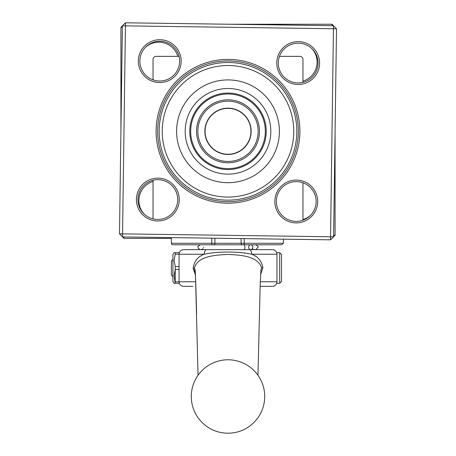 <?xml version="1.0" encoding="UTF-8"?>
<svg xmlns="http://www.w3.org/2000/svg" width="456" height="456" viewBox="0 0 456 456"><rect width="100%" height="100%" fill="white"/><g stroke="black" fill="none" stroke-linecap="round" stroke-linejoin="round"><path stroke-width="0.68" d="M299.888 132.308A71.894 71.894 0 0 1 191.189 193.065A71.894 71.894 0 0 1 192.922 68.554A71.894 71.894 0 0 1 299.888 132.308M181.157 61.429A21.415 21.415 0 0 1 148.781 79.526A21.415 21.415 0 0 1 149.3 42.436A21.415 21.415 0 0 1 181.157 61.429M319.593 63.355A21.415 21.415 0 0 1 287.217 81.453A21.415 21.415 0 0 1 287.73 44.363A21.415 21.415 0 0 1 319.593 63.355M179.231 199.865A21.415 21.415 0 0 1 146.855 217.962A21.415 21.415 0 0 1 147.374 180.872A21.415 21.415 0 0 1 179.231 199.865M317.667 201.786A21.415 21.415 0 0 1 285.291 219.883A21.415 21.415 0 0 1 285.804 182.799A21.415 21.415 0 0 1 317.667 201.786M330.56 236.761L333.45 28.751L125.44 25.861L122.55 233.871L330.56 236.761L330.514 239.822L122.504 236.926L122.55 233.871L119.489 233.825L122.385 25.815L125.44 25.861L125.485 22.8L333.496 25.696L336.511 28.796L333.615 236.806L330.56 236.761M333.496 25.696L333.45 28.751L336.511 28.796M333.615 236.806L330.514 239.822M122.504 236.926L119.489 233.825M122.385 25.815L125.485 22.8M298.355 132.291A70.361 70.361 0 0 0 193.669 69.893A70.361 70.361 0 0 0 191.976 191.754A70.361 70.361 0 0 0 298.355 132.291M177.703 199.842A19.887 19.887 0 0 0 148.12 182.206A19.887 19.887 0 0 0 147.641 216.646A19.887 19.887 0 0 0 177.703 199.842M179.63 61.406A19.887 19.887 0 0 0 150.041 43.776A19.887 19.887 0 0 0 149.562 78.215A19.887 19.887 0 0 0 179.63 61.406M318.066 63.333A19.887 19.887 0 0 0 288.477 45.697A19.887 19.887 0 0 0 287.998 80.136A19.887 19.887 0 0 0 318.066 63.333M316.139 201.769A19.887 19.887 0 0 0 286.55 184.133A19.887 19.887 0 0 0 286.072 218.572A19.887 19.887 0 0 0 316.139 201.769M296.827 132.268A68.833 68.833 0 0 1 192.757 190.437A68.833 68.833 0 0 1 194.416 71.227A68.833 68.833 0 0 1 296.827 132.268M293.767 132.223A65.772 65.772 0 0 0 195.909 73.895A65.772 65.772 0 0 0 194.324 187.809A65.772 65.772 0 0 0 293.767 132.223M266.236 131.841A38.241 38.241 0 0 1 208.42 164.16A38.241 38.241 0 0 1 209.344 97.932A38.241 38.241 0 0 1 266.236 131.841A38.241 38.241 0 0 1 208.42 164.16A38.241 38.241 0 0 1 209.344 97.932A38.241 38.241 0 0 1 266.236 131.841M205.057 130.992A22.942 22.942 0 0 0 239.195 151.341A22.942 22.942 0 0 0 239.748 111.6A22.942 22.942 0 0 0 205.057 130.992A22.942 22.942 0 0 0 239.195 151.341A22.942 22.942 0 0 0 239.748 111.6A22.942 22.942 0 0 0 205.057 130.992M228.747 24.236L332.014 24.236L332.014 25.673M120.925 130.564L120.925 27.297L122.362 27.297M332.812 237.587L331.991 238.385M171.405 238.385L123.986 238.385L123.986 236.949M334.276 26.499L335.075 27.32M335.075 132.058L335.075 235.325L333.615 236.784M120.925 235.325L121.724 236.122M122.527 236.926L123.986 238.385M123.986 24.236L123.188 25.034M122.385 25.838L120.925 27.297M333.473 25.696L332.014 24.236M333.638 235.325L335.075 235.325M302.955 219.575A19.887 19.887 0 0 0 310.696 215.164M302.955 81.128A19.887 19.887 0 0 0 311.853 48.615M177.817 56.356A19.887 19.887 0 0 0 145.304 47.458M153.045 181.494A19.887 19.887 0 0 0 144.147 214.006M228 174.141A42.83 42.83 0 0 1 190.91 109.896A42.83 42.83 0 0 1 265.09 109.896A42.83 42.83 0 0 1 228 174.141M244.216 238.619L244.216 243.282L283.387 243.282L281.438 244.809L243.778 244.809A2.445 1.385 90 0 1 244.963 247.226A2.445 1.385 90 0 1 243.795 249.643M214.918 238.214L214.918 243.282L244.216 243.282A1.528 0.439 90 0 1 243.778 244.809L208.261 244.809M203.621 247.226L203.57 247.648M203 248.668L201.922 249.403M251.022 249.643A2.445 2.018 -90 0 0 252.721 247.226A2.445 2.018 -90 0 0 251.022 244.809M241.081 238.579L241.081 243.282A1.528 1.522 90 0 0 242.603 244.809L250.384 244.809A2.445 2.018 -90 0 0 248.685 247.226A2.445 2.018 -90 0 0 250.384 249.643M253 248.668L252.652 248.201M279.699 283.296L281.54 281.46L281.54 254.539L279.699 252.704L279.699 283.296L276.684 283.296M179.316 283.296L174.112 283.296L172.932 281.614L172.932 254.385L174.112 252.704L179.316 252.704M175.235 283.296L174.112 275.646L175.235 269.422L175.235 281.876L179.054 281.876M179.054 269.422L175.235 269.422L175.235 266.578L179.054 266.578M179.054 254.123L175.235 254.123L174.112 260.353L175.235 266.578M172.932 276.649L171.405 275.122L171.405 260.878L172.932 259.35M242.603 244.809L213.397 244.809A1.528 1.522 90 0 0 214.918 243.282L171.405 243.282A1.528 1.528 0 0 0 172.932 244.809L212.222 244.809A1.528 0.439 -90 0 1 211.783 243.282L211.783 238.169M263.18 249.643L192.82 249.643M260.285 281.768L276.946 281.768A4.588 4.588 0 0 1 272.357 286.357L260.131 286.357M195.715 281.768L179.054 281.768L179.054 254.231C179.322 251.444 180.855 249.916 183.643 249.643L272.357 249.643A4.588 4.588 0 0 1 276.946 254.231L251.683 254.231C257.845 256.443 261.579 260.906 262.878 267.621L260.57 274.825M195.424 274.825L193.127 268.493C194.068 261.277 197.796 256.523 204.316 254.231L179.054 254.231M260.826 270.767L261.567 267.769C257.919 256.226 241.264 254.989 227.926 254.431C214.502 255.069 197.836 256.238 194.433 267.951L195.191 270.801M228 359.778A36.714 36.714 0 0 1 264.714 396.486A36.714 36.714 0 0 1 228 433.2A36.714 36.714 0 0 1 191.286 396.486A36.714 36.714 0 0 1 228 359.778M198.041 375.277L195.516 276.615L194.433 267.951M192.82 286.357L183.643 286.357C180.855 286.083 179.322 284.555 179.054 281.768M249.46 249.643A4.588 2.217 90 0 1 251.683 254.231C238.727 251.33 217.324 251.319 204.316 254.231A4.588 2.217 90 0 1 206.54 249.643M279.454 56.356L299.894 56.356A3.061 3.061 0 0 1 302.955 59.417L302.955 82.359M302.955 182.765L302.955 220.214M179.048 56.356L156.106 56.356A3.061 3.061 0 0 0 153.045 59.417L153.045 79.857M153.045 180.262L153.045 218.869M255.919 249.643L257.982 247.226C258.586 246.998 257.902 246.189 255.919 244.809L267.769 244.809M213.397 244.809L212.222 244.809M283.387 243.282L283.387 239.166M174.124 260.912L174.112 260.37M175.235 254.123L175.235 252.704M279.391 132.023A51.397 51.397 0 0 1 201.683 175.457A51.397 51.397 0 0 1 202.926 86.446A51.397 51.397 0 0 1 279.391 132.023M259.475 131.75A31.475 31.475 0 0 1 211.886 158.346A31.475 31.475 0 0 1 212.644 103.837A31.475 31.475 0 0 1 259.475 131.75M265.318 131.83A37.324 37.324 0 0 0 209.788 98.73A37.324 37.324 0 0 0 208.888 163.373A37.324 37.324 0 0 0 265.318 131.83M258.147 131.733A30.153 30.153 0 0 0 213.288 104.994A30.153 30.153 0 0 0 212.564 157.212A30.153 30.153 0 0 0 258.147 131.733M251.148 131.63A23.148 23.148 0 0 1 227.681 154.459A23.148 23.148 0 0 1 204.852 130.992A23.148 23.148 0 0 1 228.319 108.163A23.148 23.148 0 0 1 251.148 131.63M193.127 268.493L194.438 268.253M262.878 267.621L261.567 267.769M200.081 249.643L198.269 248.303L198.018 247.226C197.414 247.01 198.098 246.206 200.081 244.809M201.58 249.403L200.469 249.671M254.419 249.403L255.531 249.671M257.959 375.277L260.171 285.165L260.94 269.741M195.06 269.741C195.424 271.394 195.937 286.157 196.599 314.041M276.946 281.768L276.946 254.231M171.405 243.282L171.405 237.61M276.684 252.704L279.699 252.704"/></g></svg>

